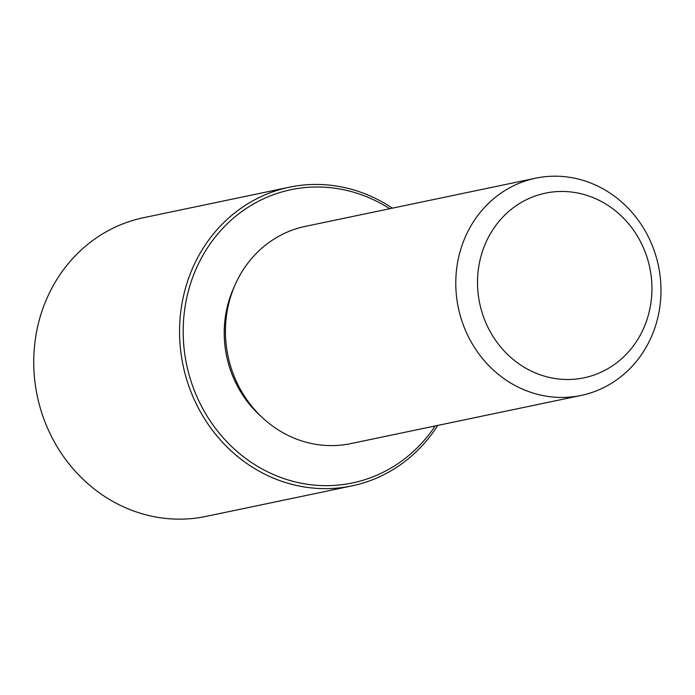 <?xml version="1.0" encoding="UTF-8"?>
<svg xmlns="http://www.w3.org/2000/svg" width="695" height="695" viewBox="0 0 695 695"><rect width="100%" height="100%" fill="white"/><g stroke="black" fill="none" stroke-linecap="round" stroke-linejoin="round"><path stroke-width="1.04" d="M261.476 416.783A105.423 97.118 -101.8 0 1 234.276 286.748M581.107 395.438L350.749 443.618A110.974 102.226 -101.8 0 1 238.88 386.559A110.974 102.226 -101.8 0 1 253.545 256.316A110.974 102.226 -101.8 0 1 305.314 226.379L535.663 178.189A110.974 102.226 -101.8 0 1 647.54 235.249A110.974 102.226 -101.8 0 1 632.867 365.501A110.974 102.226 -101.8 0 1 581.107 395.438A110.974 102.226 -101.8 0 1 469.229 338.378A110.974 102.226 -101.8 0 1 483.902 208.126A110.974 102.226 -101.8 0 1 535.663 178.189M501.416 218.604A94.329 86.892 -101.8 0 1 624.709 219.394A94.329 86.892 -101.8 0 1 628.037 352.365A94.329 86.892 -101.8 0 1 504.744 351.574A94.329 86.892 -101.8 0 1 501.416 218.604M435.157 425.966A149.807 138.001 -101.8 0 1 422.247 442.55A149.807 138.001 -101.8 0 1 226.422 441.29A149.807 138.001 -101.8 0 1 221.14 230.106A149.807 138.001 -101.8 0 1 389.713 208.726M437.781 425.41A152.587 140.555 -101.8 0 1 423.046 444.739A152.587 140.555 -101.8 0 1 351.879 485.901A152.587 140.555 -101.8 0 1 198.049 407.444A152.587 140.555 -101.8 0 1 218.221 228.36A152.587 140.555 -101.8 0 1 289.389 187.19A152.587 140.555 -101.8 0 1 392.345 208.17M351.879 485.901L206.059 516.402A152.587 140.555 -101.8 0 1 52.229 437.946A152.587 140.555 -101.8 0 1 72.402 258.861A152.587 140.555 -101.8 0 1 143.57 217.691L289.389 187.19"/></g></svg>
